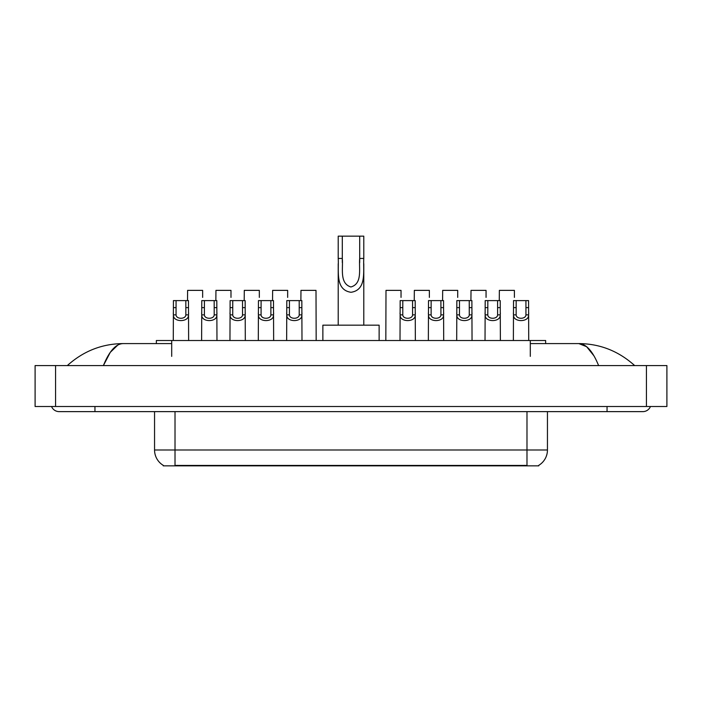 <?xml version="1.0" encoding="UTF-8"?>
<svg xmlns="http://www.w3.org/2000/svg" width="702" height="702" viewBox="0 0 702 702"><rect width="100%" height="100%" fill="white"/><g stroke="black" fill="none" stroke-linecap="round" stroke-linejoin="round"><path stroke-width="1.05" d="M156.353 343.585L156.353 340.514L545.647 340.514L545.647 343.585M538.75 465.347L538.75 465.847L163.25 465.847L163.25 465.347M94.954 406.511L94.954 411.626L642.856 411.626A8.187 8.187 0 0 0 650.447 406.511A8.187 8.187 0 0 1 642.856 411.626A8.187 8.187 0 0 0 650.447 406.511A8.187 8.187 0 0 1 642.856 411.626M51.553 406.511A8.187 8.187 0 0 0 59.144 411.626A8.187 8.187 0 0 1 51.553 406.511A8.187 8.187 0 0 0 59.144 411.626L94.954 411.626M598.613 365.584C592.742 351.132 586.152 343.804 578.834 343.585L530.3 343.585M171.7 343.585L123.166 343.585C115.848 343.804 109.258 351.132 103.387 365.584L110.275 352.351L117.848 345.024M55.563 365.584L666.9 365.584L666.9 406.511L35.1 406.511L35.1 365.584L55.563 365.584L55.563 406.511M666.9 365.584L666.9 406.511M632.932 364.005L634.669 365.584C618.567 351.079 599.956 343.743 578.834 343.585L586.626 346.7L593.927 355.809M69.068 364.005L67.331 365.584C83.354 351.114 101.965 343.778 123.166 343.585M163.399 465.435A17.901 17.901 0 0 1 154.554 449.991L175.017 449.991L175.017 465.435L526.983 465.435L526.983 449.991L547.446 449.991L547.446 411.626M154.554 449.991L154.554 411.626M538.601 465.435A17.901 17.901 0 0 0 547.446 449.991M176.07 300.605L176.053 314.865C176.228 319.401 185.679 319.401 185.855 314.865L185.828 300.605L173.429 300.605L173.28 340.514M185.828 300.605L188.469 300.605L188.627 340.514M188.627 313.013L188.487 314.865C189.092 322.481 172.806 322.481 173.42 314.865L173.28 313.013M204.414 300.605L204.387 314.865C204.572 319.401 214.013 319.401 214.198 314.865L214.171 300.605L201.772 300.605L201.623 340.514M214.171 300.605L216.813 300.605L216.971 340.514M216.971 313.013L216.821 314.865C217.436 322.481 201.149 322.481 201.764 314.865L201.623 313.013M232.757 300.605L232.731 314.865C232.906 319.401 242.357 319.401 242.532 314.865L242.515 300.605L230.116 300.605L229.958 340.514M242.515 300.605L245.156 300.605L245.305 340.514M245.305 313.013L245.165 314.865C245.779 322.481 229.493 322.481 230.098 314.865L229.958 313.013M261.091 300.605L261.074 314.865C261.249 319.401 270.7 319.401 270.875 314.865L270.858 300.605L258.459 300.605L258.301 340.514M270.858 300.605L273.49 300.605L273.648 340.514M273.648 313.013L273.508 314.865C274.122 322.481 257.827 322.481 258.441 314.865L258.301 313.013M289.435 300.605L289.417 314.865C289.593 319.401 299.043 319.401 299.219 314.865L299.201 300.605L286.802 300.605L286.644 340.514M299.201 300.605L301.834 300.605L301.992 340.514M301.992 313.013L301.851 314.865C302.465 322.481 286.17 322.481 286.785 314.865L286.644 313.013M402.799 300.605L402.781 314.865C402.957 319.401 412.407 319.401 412.583 314.865L412.565 300.605L400.166 300.605L400.008 340.514M412.565 300.605L415.198 300.605L415.356 340.514M415.356 313.013L415.215 314.865C415.83 322.481 399.535 322.481 400.149 314.865L400.008 313.013M431.142 300.605L431.125 314.865C431.3 319.401 440.751 319.401 440.926 314.865L440.909 300.605L428.51 300.605L428.352 340.514M440.909 300.605L443.541 300.605L443.699 340.514M443.699 313.013L443.559 314.865C444.173 322.481 427.878 322.481 428.492 314.865L428.352 313.013M459.485 300.605L459.468 314.865C459.643 319.401 469.094 319.401 469.269 314.865L469.243 300.605L456.844 300.605L456.695 340.514M469.243 300.605L471.884 300.605L472.042 340.514M472.042 313.013L471.902 314.865C472.507 322.481 456.221 322.481 456.835 314.865L456.695 313.013M487.829 300.605L487.802 314.865C487.987 319.401 497.428 319.401 497.613 314.865L497.586 300.605L485.187 300.605L485.029 340.514M497.586 300.605L500.228 300.605L500.377 340.514M500.377 313.013L500.236 314.865C500.851 322.481 484.564 322.481 485.179 314.865L485.029 313.013M516.172 300.605L516.145 314.865C516.321 319.401 525.772 319.401 525.947 314.865L525.93 300.605L513.531 300.605L513.373 340.514M525.93 300.605L528.571 300.605L528.72 340.514M528.72 313.013L528.58 314.865C529.194 322.481 512.908 322.481 513.513 314.865L513.373 313.013M202.641 297.394L202.641 290.374L187.601 290.374L187.513 300.605M230.984 297.394L230.984 290.374L215.944 290.374L215.856 300.605M259.328 297.394L259.328 290.374L244.287 290.374L244.199 300.605M287.662 297.394L287.662 290.374L272.63 290.374L272.543 300.605M316.163 340.514L316.005 290.374L300.965 290.374L300.886 300.605M401.035 297.394L401.035 290.374L385.995 290.374L385.837 340.514M429.37 297.394L429.37 290.374L414.338 290.374L414.25 300.605M457.713 297.394L457.713 290.374L442.672 290.374L442.585 300.605M486.056 297.394L486.056 290.374L471.016 290.374L470.928 300.605M514.399 297.394L514.399 290.374L499.359 290.374L499.271 300.605M342.304 236.153L363.785 236.153L363.785 258.441C363.066 271.411 366.909 290.031 350.982 292.286C335.056 289.935 338.961 271.402 338.215 258.441L338.215 236.153L342.304 236.153L342.304 262.609M338.215 258.441L342.304 258.441C343.243 268.594 339.303 283.345 350.886 286.978C362.697 283.713 358.775 268.682 359.696 258.441L359.696 236.153M363.785 258.441L359.696 258.441L359.696 262.671M338.215 263.715L338.215 325.166M363.785 263.724L363.785 325.166M379.133 340.514L379.133 325.166L322.867 325.166L322.867 340.514M524.938 465.847L524.938 465.347M177.062 465.847L177.062 465.347M171.7 356.37L171.7 340.514M530.3 356.37L530.3 340.514M607.046 406.511L607.046 411.626M646.437 365.584L646.437 406.511M175.017 411.626L175.017 449.991L526.983 449.991L526.983 411.626M188.487 314.865L185.855 314.865M176.053 314.865L173.42 314.865M176.07 307.625L173.429 307.625M188.469 307.625L185.828 307.625M216.821 314.865L214.198 314.865M204.387 314.865L201.764 314.865M204.414 307.625L201.772 307.625M216.813 307.625L214.171 307.625M245.165 314.865L242.532 314.865M232.731 314.865L230.098 314.865M232.757 307.625L230.116 307.625M245.156 307.625L242.515 307.625M273.508 314.865L270.875 314.865M261.074 314.865L258.441 314.865M261.091 307.625L258.459 307.625M273.49 307.625L270.858 307.625M301.851 314.865L299.219 314.865M289.417 314.865L286.785 314.865M289.435 307.625L286.802 307.625M301.834 307.625L299.201 307.625M415.215 314.865L412.583 314.865M402.781 314.865L400.149 314.865M402.799 307.625L400.166 307.625M415.198 307.625L412.565 307.625M443.559 314.865L440.926 314.865M431.125 314.865L428.492 314.865M431.142 307.625L428.51 307.625M443.541 307.625L440.909 307.625M471.902 314.865L469.269 314.865M459.468 314.865L456.835 314.865M459.485 307.625L456.844 307.625M471.884 307.625L469.243 307.625M500.236 314.865L497.613 314.865M487.802 314.865L485.179 314.865M487.829 307.625L485.187 307.625M500.228 307.625L497.586 307.625M528.58 314.865L525.947 314.865M516.145 314.865L513.513 314.865M516.172 307.625L513.531 307.625M528.571 307.625L525.93 307.625"/></g></svg>

